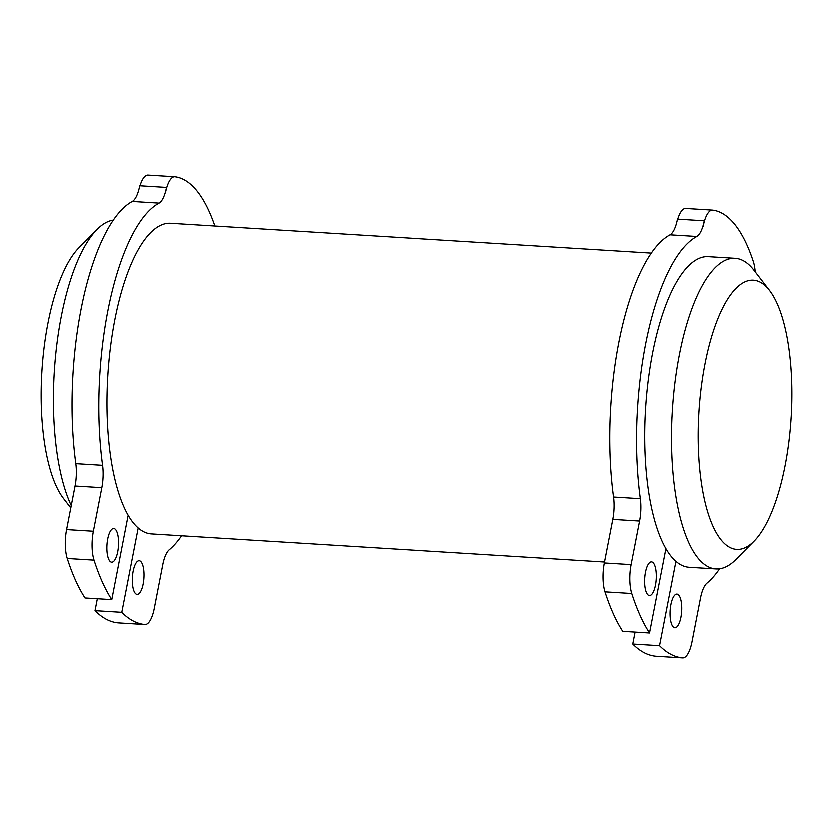 <?xml version="1.0" encoding="UTF-8"?>
<svg xmlns="http://www.w3.org/2000/svg" width="833" height="833" viewBox="0 0 833 833"><rect width="100%" height="100%" fill="white"/><g stroke="black" fill="none" stroke-linecap="round" stroke-linejoin="round"><path stroke-width="1.25" d="M645.533 572.469A16.868 5.769 93.5 0 0 649.501 595.647A16.868 5.769 93.5 0 0 655.55 585.162A16.868 5.769 93.5 0 0 651.583 561.983A16.868 5.769 93.5 0 0 645.533 572.469M670.961 604.685A16.868 5.769 93.5 0 0 674.928 627.863A16.868 5.769 93.5 0 0 680.977 617.368A16.868 5.769 93.5 0 0 677.01 594.189A16.868 5.769 93.5 0 0 670.961 604.685M649.594 633.07A246.537 84.362 -86.5 0 1 631.851 593.606A25.948 8.882 -86.5 0 1 631.195 564.722L639.661 521.166A25.948 8.882 93.5 0 0 640.421 498.821A179.064 61.278 -86.5 0 1 696.877 236.395A25.948 8.882 93.5 0 0 704.302 220.714L677.531 219.058A25.948 8.882 -86.5 0 1 670.107 234.739A179.064 61.278 93.5 0 0 613.64 497.166A25.948 8.882 -86.5 0 1 612.89 519.511L604.425 563.066A25.948 8.882 93.5 0 0 605.081 591.94A246.537 84.362 93.5 0 0 622.824 631.414L649.594 633.07L665.984 548.77A155.709 53.281 93.5 0 0 676 561.452A155.709 53.281 -86.5 0 0 689.183 567.377L715.953 569.033A155.709 53.281 -86.5 0 1 692.754 550.426A155.709 53.281 -86.5 0 1 679.353 355.066A155.709 53.281 -86.5 0 1 735.227 258.22A155.709 53.281 -86.5 0 1 753.938 270.09L769.63 290.436A134.946 46.179 93.5 0 0 704.989 364.083A134.946 46.179 93.5 0 0 706.665 508.432A134.946 46.179 93.5 0 0 754.063 541.315A134.946 46.179 93.5 0 0 785.134 465.595A134.946 46.179 93.5 0 0 769.63 290.436M754.063 541.315L735.987 559.568A155.709 53.281 -86.5 0 1 715.953 569.033M651.479 253.024L170.588 223.202A155.709 53.281 93.5 0 0 111.518 338.948A155.709 53.281 93.5 0 0 128.115 515.408A155.709 53.281 93.5 0 0 138.143 528.101A155.709 53.281 93.5 0 0 151.314 534.026L604.602 562.129M117.682 551.8A16.868 5.769 93.5 0 0 113.725 528.622A16.868 5.769 93.5 0 0 107.665 539.118A16.868 5.769 93.5 0 0 111.632 562.296A16.868 5.769 93.5 0 0 117.682 551.8M143.12 584.016A16.868 5.769 93.5 0 0 139.153 560.828A16.868 5.769 93.5 0 0 133.093 571.323A16.868 5.769 93.5 0 0 137.06 594.502A16.868 5.769 93.5 0 0 143.12 584.016M70.763 508.057L63.37 498.478A134.946 46.179 -86.5 0 1 47.866 323.329A134.946 46.179 -86.5 0 1 78.937 247.609L97.013 229.356A155.709 53.281 93.5 0 0 61.173 316.727A155.709 53.281 93.5 0 0 71.222 505.693M113.371 220.027A155.709 53.281 93.5 0 0 97.013 229.356M97.294 598.823L94.983 610.745A246.537 84.362 93.5 0 0 118.026 622.949A25.948 8.882 93.5 0 0 118.119 622.959A25.948 8.882 93.5 0 0 118.213 622.959M181.521 535.89A179.064 61.278 -86.5 0 1 169.182 549.863A25.948 8.882 93.5 0 0 162.674 564.92L154.209 608.475A25.948 8.882 -86.5 0 1 144.89 624.615A25.948 8.882 -86.5 0 1 144.796 624.604A246.537 84.362 -86.5 0 1 121.753 612.411L94.983 610.745M121.753 612.411L138.143 528.101M166.433 187.363L139.663 185.697A25.948 8.882 -86.5 0 1 132.239 201.388A179.064 61.278 93.5 0 0 75.782 463.804A25.948 8.882 -86.5 0 1 75.022 486.149L66.557 529.705A25.948 8.882 93.5 0 0 67.213 558.589A246.537 84.362 93.5 0 0 84.966 598.063L111.737 599.718A246.537 84.362 -86.5 0 1 93.983 560.245A25.948 8.882 -86.5 0 1 93.327 531.36L101.793 487.815A25.948 8.882 93.5 0 0 102.553 465.47A179.064 61.278 -86.5 0 1 159.009 203.044A25.948 8.882 93.5 0 0 166.433 187.363L165.371 192.829A25.948 8.882 -86.5 0 1 174.691 176.69A25.948 8.882 -86.5 0 1 174.868 176.711A202.419 69.264 -86.5 0 1 214.768 225.941M148.097 175.045A25.948 8.882 93.5 0 0 147.92 175.034A25.948 8.882 93.5 0 0 139.944 185.717M128.115 515.408L111.737 599.718M635.163 632.185L632.841 644.107L659.611 645.762L676 561.452M665.984 548.77A155.709 53.281 -86.5 0 1 649.386 372.299A155.709 53.281 -86.5 0 1 708.456 256.564L735.227 258.22M719.629 568.897A179.064 61.278 -86.5 0 1 707.05 583.215A25.948 8.882 93.5 0 0 700.532 598.281L692.067 641.827A25.948 8.882 -86.5 0 1 682.758 657.966A25.948 8.882 -86.5 0 1 682.664 657.966A246.537 84.362 -86.5 0 1 659.611 645.762M704.302 220.714L703.239 226.191A25.948 8.882 -86.5 0 1 712.548 210.041A25.948 8.882 -86.5 0 1 712.725 210.062A202.419 69.264 -86.5 0 1 753.386 261.562A25.948 8.882 -86.5 0 1 755.219 271.766M685.955 208.406A25.948 8.882 93.5 0 0 685.778 208.385A25.948 8.882 93.5 0 0 677.802 219.069M632.841 644.107A246.537 84.362 93.5 0 0 655.894 656.3A25.948 8.882 93.5 0 0 655.987 656.31A25.948 8.882 93.5 0 0 656.081 656.31M102.553 465.47L75.782 463.804M101.793 487.815L75.022 486.149M93.327 531.36L66.557 529.705M93.983 560.245L67.213 558.589M144.796 624.604L118.026 622.949M159.009 203.044L132.239 201.388M670.107 234.739L696.877 236.395M655.894 656.3L682.664 657.966M605.081 591.94L631.851 593.606M604.425 563.066L631.195 564.722M612.89 519.511L639.661 521.166M613.64 497.166L640.421 498.821M118.119 622.959L144.89 624.615M147.92 175.034L174.691 176.69M712.548 210.041L685.778 208.385M682.758 657.966L655.987 656.31"/></g></svg>
